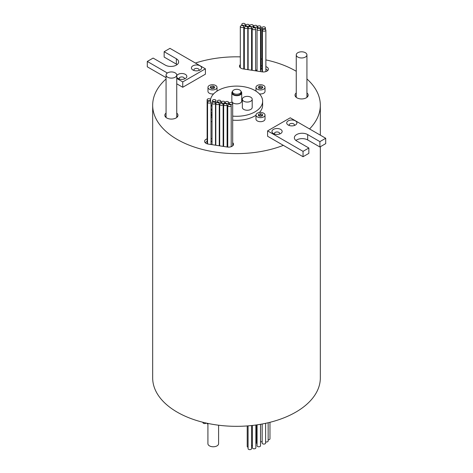 <?xml version="1.0" encoding="UTF-8"?>
<svg xmlns="http://www.w3.org/2000/svg" width="473" height="473" viewBox="0 0 473 473"><rect width="100%" height="100%" fill="white"/><g stroke="black" fill="none" stroke-linecap="round" stroke-linejoin="round"><path stroke-width="0.71" d="M257.306 116.896A4.523 2.607 0 0 0 262.231 117.464A4.523 2.607 0 0 0 265.022 115.051A4.523 2.607 0 0 0 263.698 113.207A4.523 2.607 0 0 0 258.772 112.639A4.523 2.607 0 0 0 255.982 115.051A4.523 2.607 0 0 0 257.306 116.896M255.982 115.051L255.982 119.078A4.523 2.607 0 0 0 257.306 120.922A4.523 2.607 0 0 0 262.231 121.49A4.523 2.607 0 0 0 265.022 119.078L265.022 115.051M258.429 114.383L258.465 115.755L260.534 116.423L262.574 115.719L262.539 114.348L260.469 113.68L258.429 114.383M262.539 115.731L260.469 115.022L258.459 115.714M260.469 115.022L260.469 113.68M262.539 115.69L262.539 114.348M166.064 113.077A6.575 3.796 0 0 0 164.829 115.294A6.575 3.796 0 0 0 166.756 117.978A6.575 3.796 0 0 0 173.922 118.8A6.575 3.796 0 0 0 177.978 115.294A6.575 3.796 0 0 0 176.748 113.077M166.064 115.761A6.575 3.796 0 0 0 165.254 116.636M167.625 77.211A5.345 3.086 0 0 0 173.449 77.879A5.345 3.086 0 0 0 176.748 75.03A5.345 3.086 0 0 0 175.181 72.848A5.345 3.086 0 0 0 169.358 72.18A5.345 3.086 0 0 0 166.064 75.03A5.345 3.086 0 0 0 167.625 77.211M240.314 64.588A4.931 2.85 0 0 0 239.486 66.167A4.931 2.85 0 0 0 240.928 68.177A4.931 2.85 0 0 0 243.14 68.916L262.19 71.861A4.931 2.85 0 0 0 268.398 69.111A4.931 2.85 0 0 0 265.873 66.628M262.929 30.893A1.726 0.999 0 0 0 264.809 31.112A1.726 0.999 0 0 0 265.873 30.189A1.726 0.999 0 0 0 265.371 29.486A1.726 0.999 0 0 0 263.491 29.267A1.726 0.999 0 0 0 262.426 30.189A1.726 0.999 0 0 0 262.929 30.893M262.485 28.498A1.726 0.999 0 0 0 264.372 28.711A1.726 0.999 0 0 0 265.436 27.789A1.726 0.999 0 0 0 264.927 27.085A1.726 0.999 0 0 0 263.047 26.872A1.726 0.999 0 0 0 261.983 27.789A1.726 0.999 0 0 0 262.485 28.498M257.554 30.047A1.726 0.999 0 0 0 259.435 30.266A1.726 0.999 0 0 0 260.499 29.344A1.726 0.999 0 0 0 259.996 28.64A1.726 0.999 0 0 0 258.11 28.421A1.726 0.999 0 0 0 257.046 29.344A1.726 0.999 0 0 0 257.554 30.047M240.816 27.268A1.726 0.999 0 0 0 242.702 27.487A1.726 0.999 0 0 0 243.766 26.565A1.726 0.999 0 0 0 243.258 25.861A1.726 0.999 0 0 0 241.378 25.643A1.726 0.999 0 0 0 240.314 26.565A1.726 0.999 0 0 0 240.816 27.268M260.499 70.471A1.726 0.999 0 0 0 260.966 69.785L260.966 26.843A1.726 0.999 0 0 0 260.457 26.139A1.726 0.999 0 0 0 258.577 25.92A1.726 0.999 0 0 0 257.513 26.843A1.726 0.999 0 0 0 258.022 27.546A1.726 0.999 0 0 0 259.902 27.759A1.726 0.999 0 0 0 260.966 26.843M252.677 29.444A1.726 0.999 0 0 0 254.557 29.657A1.726 0.999 0 0 0 255.621 28.741A1.726 0.999 0 0 0 255.118 28.031A1.726 0.999 0 0 0 253.232 27.818A1.726 0.999 0 0 0 252.168 28.741A1.726 0.999 0 0 0 252.677 29.444M244.837 28.167A1.726 0.999 0 0 0 246.717 28.386A1.726 0.999 0 0 0 247.781 27.464A1.726 0.999 0 0 0 247.278 26.76A1.726 0.999 0 0 0 245.398 26.541A1.726 0.999 0 0 0 244.328 27.464A1.726 0.999 0 0 0 244.837 28.167M243.766 68.289A1.726 0.999 0 0 0 244.328 68.183M242.306 25.057A1.726 0.999 0 0 0 244.192 25.276A1.726 0.999 0 0 0 245.256 24.354A1.726 0.999 0 0 0 244.748 23.65A1.726 0.999 0 0 0 242.868 23.431A1.726 0.999 0 0 0 241.804 24.354A1.726 0.999 0 0 0 242.306 25.057M247.781 69.247A1.726 0.999 0 0 0 248.13 69.212M246.398 26.015A1.726 0.999 0 0 0 248.278 26.234A1.726 0.999 0 0 0 249.342 25.311A1.726 0.999 0 0 0 248.833 24.608A1.726 0.999 0 0 0 246.953 24.389A1.726 0.999 0 0 0 245.889 25.311A1.726 0.999 0 0 0 246.398 26.015M248.632 28.398A1.726 0.999 0 0 0 250.513 28.617A1.726 0.999 0 0 0 251.577 27.694A1.726 0.999 0 0 0 251.074 26.991A1.726 0.999 0 0 0 249.194 26.772A1.726 0.999 0 0 0 248.13 27.694A1.726 0.999 0 0 0 248.632 28.398M251.577 69.561A1.726 0.999 0 0 0 252.168 69.501M250.359 26.322A1.726 0.999 0 0 0 252.239 26.535A1.726 0.999 0 0 0 253.303 25.619A1.726 0.999 0 0 0 252.801 24.915A1.726 0.999 0 0 0 250.921 24.697A1.726 0.999 0 0 0 249.856 25.619A1.726 0.999 0 0 0 250.359 26.322M255.621 70.235A1.726 0.999 0 0 0 257.046 69.649M254.249 26.996A1.726 0.999 0 0 0 256.135 27.215A1.726 0.999 0 0 0 257.2 26.293A1.726 0.999 0 0 0 256.691 25.589A1.726 0.999 0 0 0 254.811 25.371A1.726 0.999 0 0 0 253.747 26.293A1.726 0.999 0 0 0 254.249 26.996M207.629 100.43A1.726 0.999 0 0 0 209.509 100.648A1.726 0.999 0 0 0 210.574 99.726A1.726 0.999 0 0 0 210.071 99.023A1.726 0.999 0 0 0 208.191 98.804A1.726 0.999 0 0 0 207.127 99.726A1.726 0.999 0 0 0 207.629 100.43M208.073 102.83A1.726 0.999 0 0 0 209.953 103.049A1.726 0.999 0 0 0 211.017 102.127A1.726 0.999 0 0 0 210.515 101.423A1.726 0.999 0 0 0 208.628 101.204A1.726 0.999 0 0 0 207.564 102.127A1.726 0.999 0 0 0 208.073 102.83M215.487 144.2A1.726 0.999 0 0 0 215.8 143.928M213.004 101.281A1.726 0.999 0 0 0 214.89 101.494A1.726 0.999 0 0 0 215.954 100.572A1.726 0.999 0 0 0 215.446 99.868A1.726 0.999 0 0 0 213.565 99.655A1.726 0.999 0 0 0 212.501 100.572A1.726 0.999 0 0 0 213.004 101.281M229.742 104.054A1.726 0.999 0 0 0 231.622 104.273A1.726 0.999 0 0 0 232.686 103.351A1.726 0.999 0 0 0 232.184 102.647A1.726 0.999 0 0 0 230.298 102.434A1.726 0.999 0 0 0 229.234 103.351A1.726 0.999 0 0 0 229.742 104.054M212.543 103.782A1.726 0.999 0 0 0 214.423 103.995A1.726 0.999 0 0 0 215.487 103.079A1.726 0.999 0 0 0 214.979 102.369A1.726 0.999 0 0 0 213.098 102.156A1.726 0.999 0 0 0 212.034 103.079A1.726 0.999 0 0 0 212.543 103.782M219.253 145.116A1.726 0.999 0 0 0 219.697 145.063M217.882 101.884A1.726 0.999 0 0 0 219.768 102.097A1.726 0.999 0 0 0 220.832 101.181A1.726 0.999 0 0 0 220.323 100.477A1.726 0.999 0 0 0 218.443 100.258A1.726 0.999 0 0 0 217.379 101.181A1.726 0.999 0 0 0 217.882 101.884M227.111 146.394A1.726 0.999 0 0 0 227.744 146.281M225.722 103.155A1.726 0.999 0 0 0 227.602 103.374A1.726 0.999 0 0 0 228.672 102.452A1.726 0.999 0 0 0 228.163 101.748A1.726 0.999 0 0 0 226.283 101.529A1.726 0.999 0 0 0 225.219 102.452A1.726 0.999 0 0 0 225.722 103.155M228.252 106.265A1.726 0.999 0 0 0 230.132 106.484A1.726 0.999 0 0 0 231.196 105.562A1.726 0.999 0 0 0 230.694 104.858A1.726 0.999 0 0 0 228.808 104.639A1.726 0.999 0 0 0 227.744 105.562A1.726 0.999 0 0 0 228.252 106.265M224.167 105.308A1.726 0.999 0 0 0 226.047 105.526A1.726 0.999 0 0 0 227.111 104.604A1.726 0.999 0 0 0 226.602 103.9A1.726 0.999 0 0 0 224.722 103.688A1.726 0.999 0 0 0 223.658 104.604A1.726 0.999 0 0 0 224.167 105.308M223.144 146.163A1.726 0.999 0 0 0 223.658 146.122M221.926 102.925A1.726 0.999 0 0 0 223.806 103.144A1.726 0.999 0 0 0 224.87 102.221A1.726 0.999 0 0 0 224.368 101.518A1.726 0.999 0 0 0 222.487 101.299A1.726 0.999 0 0 0 221.423 102.221A1.726 0.999 0 0 0 221.926 102.925M220.199 105.006A1.726 0.999 0 0 0 222.079 105.219A1.726 0.999 0 0 0 223.144 104.302A1.726 0.999 0 0 0 222.641 103.593A1.726 0.999 0 0 0 220.761 103.38A1.726 0.999 0 0 0 219.697 104.302A1.726 0.999 0 0 0 220.199 105.006M216.309 104.332A1.726 0.999 0 0 0 218.189 104.545A1.726 0.999 0 0 0 219.253 103.622A1.726 0.999 0 0 0 218.751 102.919A1.726 0.999 0 0 0 216.865 102.706A1.726 0.999 0 0 0 215.8 103.622A1.726 0.999 0 0 0 216.309 104.332M207.127 138.843A4.931 2.85 0 0 0 204.602 141.332A4.931 2.85 0 0 0 206.045 143.343A4.931 2.85 0 0 0 208.256 144.082L227.306 147.026A4.931 2.85 0 0 0 233.514 144.277A4.931 2.85 0 0 0 232.686 142.698M296.252 92.939A6.575 3.796 0 0 0 295.022 95.15A6.575 3.796 0 0 0 296.943 97.834A6.575 3.796 0 0 0 304.109 98.656A6.575 3.796 0 0 0 308.171 95.15A6.575 3.796 0 0 0 306.936 92.939M296.252 95.623A6.575 3.796 0 0 0 295.448 96.492M297.819 57.067A5.345 3.086 0 0 0 303.642 57.736A5.345 3.086 0 0 0 306.936 54.886A5.345 3.086 0 0 0 305.375 52.71A5.345 3.086 0 0 0 299.551 52.042A5.345 3.086 0 0 0 296.252 54.886A5.345 3.086 0 0 0 297.819 57.067M251.541 425.546L251.541 448.646A1.726 0.999 180 0 1 250.477 449.569A1.726 0.999 180 0 1 248.591 449.35A1.726 0.999 180 0 1 248.089 448.646L248.089 425.866M268.156 422.744L268.156 440.996A1.726 0.999 180 0 1 265.607 441.877M269.965 422.306L269.965 438.814A1.726 0.999 180 0 1 268.156 439.813M262.16 441.64A1.726 0.999 180 0 1 260.522 441.67M265.607 423.317L265.607 443.083A1.726 0.999 180 0 1 264.543 444.005A1.726 0.999 180 0 1 262.663 443.786A1.726 0.999 180 0 1 262.16 443.083L262.16 424.009M257.07 443.556A1.726 0.999 180 0 1 257.016 443.526A1.726 0.999 180 0 1 256.508 442.823L256.508 424.931M260.522 424.299L260.522 445.791A1.726 0.999 180 0 1 259.458 446.713A1.726 0.999 180 0 1 257.578 446.494A1.726 0.999 180 0 1 257.07 445.791L257.07 424.849M252.422 445.732A1.726 0.999 180 0 1 251.991 445.554A1.726 0.999 180 0 1 251.541 445.093M255.875 425.02L255.875 447.807A1.726 0.999 180 0 1 254.811 448.729A1.726 0.999 180 0 1 252.925 448.51A1.726 0.999 180 0 1 252.422 447.807L252.422 425.446M248.089 447.281A1.726 0.999 180 0 1 247.722 447.121A1.726 0.999 180 0 1 247.219 446.411L247.219 425.931M206.198 423.057A1.726 0.999 180 0 1 203.455 423.288A1.726 0.999 180 0 1 202.952 422.584L202.952 422.283M207.913 424.015A1.726 0.999 180 0 1 207.322 423.79A1.726 0.999 180 0 1 206.825 423.193M218.597 425.215L218.597 443.692A5.345 3.086 180 0 1 215.298 446.542A5.345 3.086 180 0 1 209.48 445.873A5.345 3.086 180 0 1 207.913 443.692L207.913 423.43M288.205 125.026L288.205 125.026A5.097 2.944 180 0 1 288.205 120.863A5.097 2.944 180 0 1 295.412 120.863A5.097 2.944 180 0 1 295.412 125.026A5.097 2.944 180 0 1 288.205 125.026M294.247 125.528A2.631 1.52 0 0 0 294.443 124.955A2.631 1.52 0 0 0 293.668 123.885A2.631 1.52 0 0 0 290.806 123.554A2.631 1.52 0 0 0 289.18 124.955A2.631 1.52 0 0 0 289.375 125.528M273.447 133.546L273.447 133.546A5.097 2.944 180 0 1 273.447 129.383A5.097 2.944 180 0 1 280.655 129.383A5.097 2.944 180 0 1 280.655 133.546A5.097 2.944 180 0 1 273.447 133.546M279.49 134.048A2.631 1.52 0 0 0 279.679 133.481A2.631 1.52 0 0 0 278.91 132.405A2.631 1.52 0 0 0 276.043 132.073A2.631 1.52 0 0 0 274.417 133.481A2.631 1.52 0 0 0 274.612 134.048M192.901 69.998L192.901 69.998A5.097 2.944 180 0 1 192.901 65.842A5.097 2.944 180 0 1 200.109 65.842A5.097 2.944 180 0 1 200.109 69.998A5.097 2.944 180 0 1 192.901 69.998M198.944 70.501A2.631 1.52 0 0 0 199.133 69.933A2.631 1.52 0 0 0 198.364 68.857A2.631 1.52 0 0 0 195.497 68.532A2.631 1.52 0 0 0 193.877 69.933A2.631 1.52 0 0 0 194.066 70.501M176.748 75.863A5.097 2.944 180 0 1 180.266 73.628A5.097 2.944 180 0 1 185.345 74.362A5.097 2.944 180 0 1 185.345 78.524A5.097 2.944 180 0 1 178.144 78.524A5.097 2.944 180 0 1 178.138 78.524A5.097 2.944 180 0 1 176.748 77.016M184.18 79.026A2.631 1.52 0 0 0 184.375 78.453A2.631 1.52 0 0 0 183.601 77.383A2.631 1.52 0 0 0 180.739 77.052A2.631 1.52 0 0 0 179.113 78.453A2.631 1.52 0 0 0 179.308 79.026M211.017 117.517A4.523 2.607 0 0 0 212.034 117.647M211.017 121.543A4.523 2.607 0 0 0 212.034 121.673M209.303 89.184A4.523 2.607 0 0 0 214.228 89.752A4.523 2.607 0 0 0 217.018 87.339A4.523 2.607 0 0 0 215.694 85.495A4.523 2.607 0 0 0 210.769 84.927A4.523 2.607 0 0 0 207.978 87.339A4.523 2.607 0 0 0 209.303 89.184M207.978 87.339L207.978 91.366A4.523 2.607 0 0 0 209.303 93.211A4.523 2.607 0 0 0 213.63 93.891M257.306 89.184A4.523 2.607 0 0 0 262.231 89.752A4.523 2.607 0 0 0 265.022 87.339A4.523 2.607 0 0 0 263.698 85.495A4.523 2.607 0 0 0 258.772 84.927A4.523 2.607 0 0 0 255.982 87.339A4.523 2.607 0 0 0 257.306 89.184M259.37 93.891A4.523 2.607 0 0 0 265.022 91.366L265.022 87.339M233.757 93.518A4.275 2.466 0 0 0 238.41 94.056A4.275 2.466 0 0 0 241.053 91.774A4.275 2.466 0 0 0 239.799 90.03A4.275 2.466 0 0 0 235.14 89.498A4.275 2.466 0 0 0 232.503 91.774A4.275 2.466 0 0 0 233.757 93.518M232.503 91.774L232.503 92.85A4.275 2.466 0 0 0 233.757 94.594A4.275 2.466 0 0 0 238.41 95.126A4.275 2.466 0 0 0 241.053 92.85L241.053 91.774M243.778 101.234A4.931 2.85 0 0 0 249.153 101.855A4.931 2.85 0 0 0 252.198 99.224A4.931 2.85 0 0 0 250.755 97.213A4.931 2.85 0 0 0 245.381 96.593A4.931 2.85 0 0 0 242.336 99.224A4.931 2.85 0 0 0 243.778 101.234M242.336 99.224L242.336 107.412A4.931 2.85 0 0 0 243.778 109.423A4.931 2.85 0 0 0 249.153 110.038A4.931 2.85 0 0 0 252.198 107.412L252.198 99.224M232.562 91.372A4.931 2.85 0 0 0 231.847 92.85A4.931 2.85 0 0 0 233.29 94.86A4.931 2.85 0 0 0 238.664 95.481A4.931 2.85 0 0 0 241.709 92.85A4.931 2.85 0 0 0 240.994 91.372M231.847 92.85L231.847 101.033A4.931 2.85 0 0 0 233.29 103.049A4.931 2.85 0 0 0 238.664 103.664A4.931 2.85 0 0 0 241.709 101.033L241.709 92.85M232.686 116.122A26.133 15.089 0 0 0 262.633 101.192A26.133 15.089 0 0 0 254.982 90.526A26.133 15.089 0 0 0 227.874 86.949A26.133 15.089 0 0 0 210.532 99.501M232.686 120.148A26.133 15.089 0 0 0 255.982 115.282M259.37 112.527A26.133 15.089 0 0 0 262.633 105.219L262.633 101.192M166.064 78.979A83.827 48.4 0 0 0 152.673 105.219A83.827 48.4 0 0 0 177.227 139.446A83.827 48.4 0 0 0 283.351 145.353L303.039 156.723L308.851 153.364L308.851 148.002L296.648 140.954A7.81 4.505 180 0 1 294.36 137.767A7.81 4.505 180 0 1 299.178 133.599A7.81 4.505 180 0 1 307.687 134.58L319.89 141.622L325.702 138.27L290.256 117.801L267.588 130.885L303.039 151.354L308.851 148.002M152.673 105.219L152.673 377.933A83.827 48.4 0 0 0 177.227 412.154A83.827 48.4 0 0 0 268.581 422.643A83.827 48.4 0 0 0 320.327 377.933L320.327 146.742M309.561 128.952A83.827 48.4 0 0 0 320.327 105.219A83.827 48.4 0 0 0 306.936 78.979M296.252 71.275A83.827 48.4 0 0 0 295.773 70.997A83.827 48.4 0 0 0 265.873 59.894M212.034 138.772L211.017 138.613M211.017 108.571A26.133 15.089 0 0 0 212.034 110.528M176.748 83.81L182.744 87.269L205.412 74.184L205.412 68.816L169.961 48.352L164.149 51.705L176.352 58.753A7.81 4.505 180 0 1 178.64 61.939A7.81 4.505 180 0 1 173.822 66.102A7.81 4.505 180 0 1 165.314 65.126L153.11 58.078L147.298 61.437L167.353 73.019M267.588 130.885L267.588 136.254L283.351 145.353M261.983 59.113A83.827 48.4 0 0 0 260.966 58.93M240.314 56.872A83.827 48.4 0 0 0 195.402 63.039M260.966 65.777L261.983 65.936M211.017 104.545A26.133 15.089 0 0 0 212.034 106.502M258.211 86.985L258.826 88.309L261.114 88.664L262.793 87.694L262.178 86.37L259.884 86.015L258.211 86.985M211.886 88.664L214.174 88.309L214.789 86.985L213.116 86.015L210.822 86.37L210.207 87.694L211.886 88.664M212.034 112.456A4.523 2.607 0 0 0 211.017 112.586M211.017 116.051L212.034 116.21M212.034 113.751L211.017 114.23M262.302 87.978L259.884 87.357L258.701 88.043M259.884 87.357L259.884 86.015M262.178 87.712L262.178 86.37M214.299 88.043L213.116 87.357L210.698 87.978M210.822 87.712L210.822 86.37M213.116 87.357L213.116 86.015M212.034 115.093L211.017 115.572M211.886 115.069L211.886 113.727M295.897 140.451A7.81 4.505 180 0 1 307.687 139.949L319.89 146.991L325.702 143.638L325.702 138.27M319.89 141.622L319.89 146.991M303.039 151.354L303.039 156.723M147.298 61.437L147.298 66.805L166.064 77.637M164.149 51.705L164.149 57.073L176.352 64.121A7.81 4.505 180 0 1 177.103 64.624M176.748 78.441L182.744 81.9L205.412 68.816M182.744 81.9L182.744 87.269M307.746 96.492A6.575 3.796 0 0 0 306.936 95.623M207.127 141.528A4.931 2.85 0 0 0 205.181 142.675M212.034 141.457L211.017 141.297M207.127 99.726L207.127 142.675A1.726 0.999 0 0 0 207.564 143.337M260.966 68.461L261.983 68.62M267.819 70.453A4.931 2.85 0 0 0 265.873 69.312M261.983 27.789L261.983 70.737A1.726 0.999 0 0 0 262.426 71.405M177.552 116.636A6.575 3.796 0 0 0 176.748 115.761M307.687 134.58L307.687 139.949M176.352 58.753L176.352 64.121M176.748 117.505L176.748 75.03M265.873 71.594L265.873 30.189M265.436 29.527L265.436 27.789M260.499 71.6L260.499 29.344M243.766 69.011L243.766 26.565M255.621 70.844L255.621 28.741M247.781 69.632L247.781 27.464M245.256 26.583L245.256 24.354M249.342 26.742L249.342 25.311M251.577 70.223L251.577 27.694M253.303 27.801L253.303 25.619M257.2 28.936L257.2 26.293M210.574 101.459L210.574 99.726M211.017 144.507L211.017 102.127M215.954 103.215L215.954 100.572M232.686 145.855L232.686 103.351M215.487 145.199L215.487 103.079M220.832 103.362L220.832 101.181M228.672 104.681L228.672 102.452M231.196 146.689L231.196 105.562M227.111 146.997L227.111 104.604M224.87 103.652L224.87 102.221M223.144 146.382L223.144 104.302M219.253 145.779L219.253 103.622M306.936 97.361L306.936 54.886M217.018 87.339L217.018 91.135M320.327 105.219L320.327 135.166M255.982 87.339L255.982 91.135M296.252 97.361L296.252 54.886M215.8 145.246L215.8 103.622M219.697 145.85L219.697 104.302M221.423 103.303L221.423 102.221M223.658 146.464L223.658 104.604M227.744 147.085L227.744 105.562M225.219 103.611L225.219 102.452M217.379 102.629L217.379 101.181M212.034 144.667L212.034 103.079M229.234 104.574L229.234 103.351M212.501 102.393L212.501 100.572M207.564 143.94L207.564 102.127M253.747 27.747L253.747 26.293M249.856 26.701L249.856 25.619M248.13 69.685L248.13 27.694M245.889 26.47L245.889 25.311M241.804 25.577L241.804 24.354M244.328 69.099L244.328 27.464M252.168 70.311L252.168 28.741M257.513 28.664L257.513 26.843M240.314 67.745L240.314 26.565M257.046 71.068L257.046 29.344M262.426 71.896L262.426 30.189M166.064 117.505L166.064 75.03"/></g></svg>
